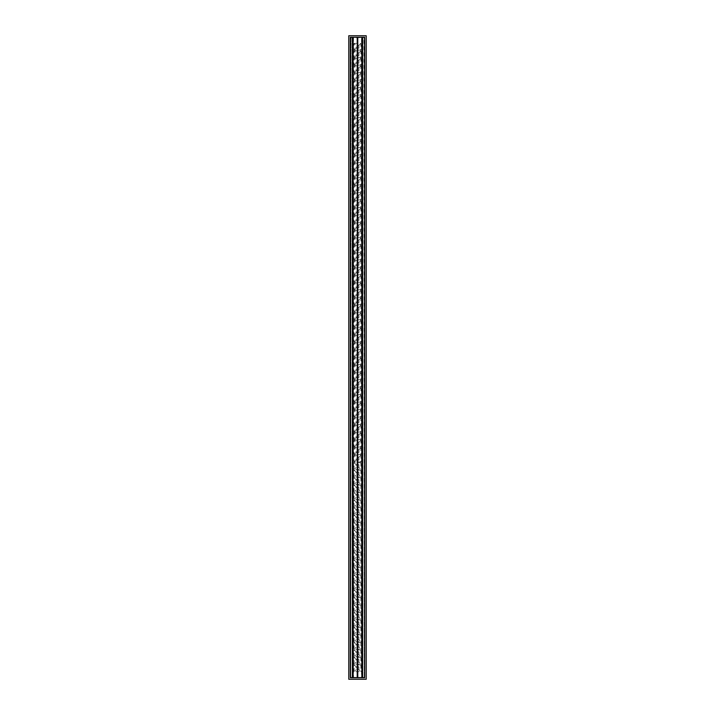 <?xml version="1.0" encoding="UTF-8"?>
<svg xmlns="http://www.w3.org/2000/svg" width="715" height="715" viewBox="0 0 715 715"><rect width="100%" height="100%" fill="white"/><g stroke="black" fill="none" stroke-linecap="round" stroke-linejoin="round"><path stroke-width="0.54" stroke-dasharray="3.58 2.68" d="M353.523 37.645L353.523 677.355L353.496 37.645L351.056 37.645L350.77 677.355L351.056 37.645M356.079 659.346L354.139 657.398L360.861 657.398L358.921 659.346L356.079 659.346L356.079 662.188L358.921 662.188L360.861 664.128L354.139 664.128L356.079 662.188M360.861 657.398L360.861 664.128M358.921 662.188L358.921 659.346M354.139 664.128L354.139 657.398M356.079 644.367L354.139 642.428L360.861 642.428L358.921 644.367L356.079 644.367L356.079 647.209L358.921 647.209L360.861 649.157L354.139 649.157L356.079 647.209M360.861 642.428L360.861 649.157M358.921 647.209L358.921 644.367M354.139 649.157L354.139 642.428M356.079 472.141L354.139 470.202L360.861 470.202L358.921 472.141L356.079 472.141L356.079 474.983L358.921 474.983L360.861 476.932L354.139 476.932L356.079 474.983M360.861 470.202L360.861 476.932M358.921 474.983L358.921 472.141M354.139 476.932L354.139 470.202M356.079 636.877L354.139 634.938L360.861 634.938L358.921 636.877L356.079 636.877L356.079 639.728L358.921 639.728L360.861 641.668L354.139 641.668L356.079 639.728M360.861 634.938L360.861 641.668M358.921 639.728L358.921 636.877M354.139 641.668L354.139 634.938M356.079 621.907L354.139 619.959L360.861 619.959L358.921 621.907L356.079 621.907L356.079 624.749L358.921 624.749L360.861 626.689L354.139 626.689L356.079 624.749M360.861 619.959L360.861 626.689M358.921 624.749L358.921 621.907M354.139 626.689L354.139 619.959M356.079 606.928L354.139 604.988L360.861 604.988L358.921 606.928L356.079 606.928L356.079 609.77L358.921 609.77L360.861 611.718L354.139 611.718L356.079 609.77M360.861 604.988L360.861 611.718M358.921 609.77L358.921 606.928M354.139 611.718L354.139 604.988M356.079 591.949L354.139 590.009L360.861 590.009L358.921 591.949L356.079 591.949L356.079 594.8L358.921 594.8L360.861 596.739L354.139 596.739L356.079 594.8M360.861 590.009L360.861 596.739M358.921 594.8L358.921 591.949M354.139 596.739L354.139 590.009M356.079 576.978L354.139 575.03L360.861 575.03L358.921 576.978L356.079 576.978L356.079 579.82L358.921 579.82L360.861 581.76L354.139 581.76L356.079 579.82M360.861 575.03L360.861 581.76M358.921 579.82L358.921 576.978M354.139 581.76L354.139 575.03M356.079 487.121L354.139 485.172L360.861 485.172L358.921 487.121L356.079 487.121L356.079 489.963L358.921 489.963L360.861 491.902L354.139 491.902L356.079 489.963M360.861 485.172L360.861 491.902M358.921 489.963L358.921 487.121M354.139 491.902L354.139 485.172M356.079 502.1L354.139 500.151L360.861 500.151L358.921 502.1L356.079 502.1L356.079 504.942L358.921 504.942L360.861 506.881L354.139 506.881L356.079 504.942M360.861 500.151L360.861 506.881M358.921 504.942L358.921 502.1M354.139 506.881L354.139 500.151M356.079 517.07L354.139 515.131L360.861 515.131L358.921 517.07L356.079 517.07L356.079 519.912L358.921 519.912L360.861 521.861L354.139 521.861L356.079 519.912M360.861 515.131L360.861 521.861M358.921 519.912L358.921 517.07M354.139 521.861L354.139 515.131M356.079 532.049L354.139 530.101L360.861 530.101L358.921 532.049L356.079 532.049L356.079 534.892L358.921 534.892L360.861 536.831L354.139 536.831L356.079 534.892M360.861 530.101L360.861 536.831M358.921 534.892L358.921 532.049M354.139 536.831L354.139 530.101M356.079 547.02L354.139 545.08L360.861 545.08L358.921 547.02L356.079 547.02L356.079 549.871L358.921 549.871L360.861 551.81L354.139 551.81L356.079 549.871M360.861 545.08L360.861 551.81M358.921 549.871L358.921 547.02M354.139 551.81L354.139 545.08M356.079 561.999L354.139 560.06L360.861 560.06L358.921 561.999L356.079 561.999L356.079 564.841L358.921 564.841L360.861 566.789L354.139 566.789L356.079 564.841M360.861 560.06L360.861 566.789M358.921 564.841L358.921 561.999M354.139 566.789L354.139 560.06M356.079 554.509L354.139 552.57L360.861 552.57L358.921 554.509L356.079 554.509L356.079 557.351L358.921 557.351L360.861 559.3L354.139 559.3L356.079 557.351M360.861 552.57L360.861 559.3M358.921 557.351L358.921 554.509M354.139 559.3L354.139 552.57M356.079 539.539L354.139 537.591L360.861 537.591L358.921 539.539L356.079 539.539L356.079 542.381L358.921 542.381L360.861 544.321L354.139 544.321L356.079 542.381M360.861 537.591L360.861 544.321M358.921 542.381L358.921 539.539M354.139 544.321L354.139 537.591M356.079 524.56L354.139 522.62L360.861 522.62L358.921 524.56L356.079 524.56L356.079 527.402L358.921 527.402L360.861 529.35L354.139 529.35L356.079 527.402M360.861 522.62L360.861 529.35M358.921 527.402L358.921 524.56M354.139 529.35L354.139 522.62M356.079 509.58L354.139 507.641L360.861 507.641L358.921 509.58L356.079 509.58L356.079 512.432L358.921 512.432L360.861 514.371L354.139 514.371L356.079 512.432M360.861 507.641L360.861 514.371M358.921 512.432L358.921 509.58M354.139 514.371L354.139 507.641M356.079 494.61L354.139 492.662L360.861 492.662L358.921 494.61L356.079 494.61L356.079 497.452L358.921 497.452L360.861 499.392L354.139 499.392L356.079 497.452M360.861 492.662L360.861 499.392M358.921 497.452L358.921 494.61M354.139 499.392L354.139 492.662M356.079 569.489L354.139 567.549L360.861 567.549L358.921 569.489L356.079 569.489L356.079 572.331L358.921 572.331L360.861 574.279L354.139 574.279L356.079 572.331M360.861 567.549L360.861 574.279M358.921 572.331L358.921 569.489M354.139 574.279L354.139 567.549M356.079 584.468L354.139 582.519L360.861 582.519L358.921 584.468L356.079 584.468L356.079 587.31L358.921 587.31L360.861 589.249L354.139 589.249L356.079 587.31M360.861 582.519L360.861 589.249M358.921 587.31L358.921 584.468M354.139 589.249L354.139 582.519M356.079 599.438L354.139 597.499L360.861 597.499L358.921 599.438L356.079 599.438L356.079 602.28L358.921 602.28L360.861 604.229L354.139 604.229L356.079 602.28M360.861 597.499L360.861 604.229M358.921 602.28L358.921 599.438M354.139 604.229L354.139 597.499M356.079 614.417L354.139 612.478L360.861 612.478L358.921 614.417L356.079 614.417L356.079 617.26L358.921 617.26L360.861 619.199L354.139 619.199L356.079 617.26M360.861 612.478L360.861 619.199M358.921 617.26L358.921 614.417M354.139 619.199L354.139 612.478M356.079 629.397L354.139 627.448L360.861 627.448L358.921 629.397L356.079 629.397L356.079 632.239L358.921 632.239L360.861 634.178L354.139 634.178L356.079 632.239M360.861 627.448L360.861 634.178M358.921 632.239L358.921 629.397M354.139 634.178L354.139 627.448M356.079 479.631L354.139 477.692L360.861 477.692L358.921 479.631L356.079 479.631L356.079 482.473L358.921 482.473L360.861 484.421L354.139 484.421L356.079 482.473M360.861 477.692L360.861 484.421M358.921 482.473L358.921 479.631M354.139 484.421L354.139 477.692M356.079 464.652L354.139 462.712L360.861 462.712L358.921 464.652L356.079 464.652L356.079 467.503L358.921 467.503L360.861 469.442L354.139 469.442L356.079 467.503M360.861 462.712L360.861 469.442M358.921 467.503L358.921 464.652M354.139 469.442L354.139 462.712M356.079 651.857L354.139 649.917L360.861 649.917L358.921 651.857L356.079 651.857L356.079 654.699L358.921 654.699L360.861 656.647L354.139 656.647L356.079 654.699M360.861 649.917L360.861 656.647M358.921 654.699L358.921 651.857M354.139 656.647L354.139 649.917M356.079 666.836L354.139 664.887L360.861 664.887L358.921 666.836L356.079 666.836L356.079 669.678L358.921 669.678L360.861 671.617L354.139 671.617L356.079 669.678M360.861 664.887L360.861 671.617M358.921 669.678L358.921 666.836M354.139 671.617L354.139 664.887M361.504 677.355L353.496 677.355L353.496 37.645L361.504 37.645L361.504 677.355M354.139 238.068L360.861 238.068L360.861 244.798L354.139 244.798L354.139 238.068L356.079 240.017L356.079 242.859L358.921 242.859L360.861 244.798M354.139 223.098L360.861 223.098L360.861 229.828L354.139 229.828L354.139 223.098L356.079 225.037L356.079 227.879L358.921 227.879L360.861 229.828M354.139 50.872L360.861 50.872L360.861 57.602L354.139 57.602L354.139 50.872L356.079 52.812L356.079 55.654L358.921 55.654L360.861 57.602M354.139 215.608L360.861 215.608L360.861 222.338L354.139 222.338L354.139 215.608L356.079 217.548L356.079 220.39L358.921 220.39L360.861 222.338M354.139 200.629L360.861 200.629L360.861 207.359L354.139 207.359L354.139 200.629L356.079 202.568L356.079 205.419L358.921 205.419L360.861 207.359M354.139 185.65L360.861 185.65L360.861 192.38L354.139 192.38L354.139 185.65L356.079 187.598L356.079 190.44L358.921 190.44L360.861 192.38M354.139 170.679L360.861 170.679L360.861 177.409L354.139 177.409L354.139 170.679L356.079 172.619L356.079 175.461L358.921 175.461L360.861 177.409M354.139 155.7L360.861 155.7L360.861 162.43L354.139 162.43L354.139 155.7L356.079 157.649L356.079 160.491L358.921 160.491L360.861 162.43M354.139 65.843L360.861 65.843L360.861 72.573L354.139 72.573L354.139 65.843L356.079 67.791L356.079 70.633L358.921 70.633L360.861 72.573M354.139 80.822L360.861 80.822L360.861 87.552L354.139 87.552L354.139 80.822L356.079 82.761L356.079 85.603L358.921 85.603L360.861 87.552M354.139 95.801L360.861 95.801L360.861 102.522L354.139 102.522L354.139 95.801L356.079 97.74L356.079 100.583L358.921 100.583L360.861 102.522M354.139 110.771L360.861 110.771L360.861 117.501L354.139 117.501L354.139 110.771L356.079 112.72L356.079 115.562L358.921 115.562L360.861 117.501M354.139 125.751L360.861 125.751L360.861 132.481L354.139 132.481L354.139 125.751L356.079 127.69L356.079 130.532L358.921 130.532L360.861 132.481M354.139 140.721L360.861 140.721L360.861 147.451L354.139 147.451L354.139 140.721L356.079 142.669L356.079 145.511L358.921 145.511L360.861 147.451M354.139 133.24L360.861 133.24L360.861 139.97L354.139 139.97L354.139 133.24L356.079 135.18L356.079 138.022L358.921 138.022L360.861 139.97M354.139 118.261L360.861 118.261L360.861 124.991L354.139 124.991L354.139 118.261L356.079 120.2L356.079 123.052L358.921 123.052L360.861 124.991M354.139 103.282L360.861 103.282L360.861 110.012L354.139 110.012L354.139 103.282L356.079 105.23L356.079 108.072L358.921 108.072L360.861 110.012M354.139 88.311L360.861 88.311L360.861 95.041L354.139 95.041L354.139 88.311L356.079 90.251L356.079 93.093L358.921 93.093L360.861 95.041M354.139 73.332L360.861 73.332L360.861 80.062L354.139 80.062L354.139 73.332L356.079 75.272L356.079 78.123L358.921 78.123L360.861 80.062M354.139 148.211L360.861 148.211L360.861 154.941L354.139 154.941L354.139 148.211L356.079 150.159L356.079 153.001L358.921 153.001L360.861 154.941M354.139 163.19L360.861 163.19L360.861 169.92L354.139 169.92L354.139 163.19L356.079 165.129L356.079 167.98L358.921 167.98L360.861 169.92M354.139 178.169L360.861 178.169L360.861 184.899L354.139 184.899L354.139 178.169L356.079 180.109L356.079 182.951L358.921 182.951L360.861 184.899M354.139 193.139L360.861 193.139L360.861 199.869L354.139 199.869L354.139 193.139L356.079 195.088L356.079 197.93L358.921 197.93L360.861 199.869M354.139 208.119L360.861 208.119L360.861 214.849L354.139 214.849L354.139 208.119L356.079 210.058L356.079 212.9L358.921 212.9L360.861 214.849M354.139 58.353L360.861 58.353L360.861 65.083L354.139 65.083L354.139 58.353L356.079 60.301L356.079 63.143L358.921 63.143L360.861 65.083M354.139 43.383L360.861 43.383L360.861 50.113L354.139 50.113L354.139 43.383L356.079 45.322L356.079 48.164L358.921 48.164L360.861 50.113M354.139 230.579L360.861 230.579L360.861 237.309L354.139 237.309L354.139 230.579L356.079 232.527L356.079 235.369L358.921 235.369L360.861 237.309M354.139 245.558L360.861 245.558L360.861 252.288L354.139 252.288L354.139 245.558L356.079 247.497L356.079 250.348L358.921 250.348L360.861 252.288M354.139 455.223L360.861 455.223L360.861 461.953L354.139 461.953L354.139 455.223L356.079 457.171L356.079 460.013L358.921 460.013L360.861 461.953M354.139 440.252L360.861 440.252L360.861 446.973L354.139 446.973L354.139 440.252L356.079 442.192L356.079 445.034L358.921 445.034L360.861 446.973M354.139 253.047L360.861 253.047L360.861 259.777L354.139 259.777L354.139 253.047L356.079 254.987L356.079 257.829L358.921 257.829L360.861 259.777M354.139 268.027L360.861 268.027L360.861 274.748L354.139 274.748L354.139 268.027L356.079 269.966L356.079 272.808L358.921 272.808L360.861 274.748M354.139 417.783L360.861 417.783L360.861 424.513L354.139 424.513L354.139 417.783L356.079 419.723L356.079 422.574L358.921 422.574L360.861 424.513M354.139 402.804L360.861 402.804L360.861 409.534L354.139 409.534L354.139 402.804L356.079 404.753L356.079 407.595L358.921 407.595L360.861 409.534M354.139 387.834L360.861 387.834L360.861 394.564L354.139 394.564L354.139 387.834L356.079 389.773L356.079 392.615L358.921 392.615L360.861 394.564M354.139 372.855L360.861 372.855L360.861 379.585L354.139 379.585L354.139 372.855L356.079 374.794L356.079 377.645L358.921 377.645L360.861 379.585M354.139 357.875L360.861 357.875L360.861 364.605L354.139 364.605L354.139 357.875L356.079 359.824L356.079 362.666L358.921 362.666L360.861 364.605M354.139 282.997L360.861 282.997L360.861 289.727L354.139 289.727L354.139 282.997L356.079 284.945L356.079 287.788L358.921 287.788L360.861 289.727M354.139 297.976L360.861 297.976L360.861 304.706L354.139 304.706L354.139 297.976L356.079 299.916L356.079 302.758L358.921 302.758L360.861 304.706M354.139 312.947L360.861 312.947L360.861 319.677L354.139 319.677L354.139 312.947L356.079 314.895L356.079 317.737L358.921 317.737L360.861 319.677M354.139 327.926L360.861 327.926L360.861 334.656L354.139 334.656L354.139 327.926L356.079 329.874L356.079 332.716L358.921 332.716L360.861 334.656M354.139 342.905L360.861 342.905L360.861 349.635L354.139 349.635L354.139 342.905L356.079 344.844L356.079 347.687L358.921 347.687L360.861 349.635M354.139 350.395L360.861 350.395L360.861 357.125L354.139 357.125L354.139 350.395L356.079 352.334L356.079 355.176L358.921 355.176L360.861 357.125M354.139 335.415L360.861 335.415L360.861 342.145L354.139 342.145L354.139 335.415L356.079 337.355L356.079 340.206L358.921 340.206L360.861 342.145M354.139 320.436L360.861 320.436L360.861 327.166L354.139 327.166L354.139 320.436L356.079 322.385L356.079 325.227L358.921 325.227L360.861 327.166M354.139 305.466L360.861 305.466L360.861 312.196L354.139 312.196L354.139 305.466L356.079 307.405L356.079 310.247L358.921 310.247L360.861 312.196M354.139 290.487L360.861 290.487L360.861 297.217L354.139 297.217L354.139 290.487L356.079 292.426L356.079 295.277L358.921 295.277L360.861 297.217M354.139 275.507L360.861 275.507L360.861 282.237L354.139 282.237L354.139 275.507L356.079 277.456L356.079 280.298L358.921 280.298L360.861 282.237M354.139 365.365L360.861 365.365L360.861 372.095L354.139 372.095L354.139 365.365L356.079 367.313L356.079 370.156L358.921 370.156L360.861 372.095M354.139 380.344L360.861 380.344L360.861 387.074L354.139 387.074L354.139 380.344L356.079 382.284L356.079 385.126L358.921 385.126L360.861 387.074M354.139 395.324L360.861 395.324L360.861 402.053L354.139 402.053L354.139 395.324L356.079 397.263L356.079 400.105L358.921 400.105L360.861 402.053M354.139 410.294L360.861 410.294L360.861 417.024L354.139 417.024L354.139 410.294L356.079 412.242L356.079 415.084L358.921 415.084L360.861 417.024M354.139 425.273L360.861 425.273L360.861 432.003L354.139 432.003L354.139 425.273L356.079 427.213L356.079 430.055L358.921 430.055L360.861 432.003M354.139 260.537L360.861 260.537L360.861 267.267L354.139 267.267L354.139 260.537L356.079 262.477L356.079 265.319L358.921 265.319L360.861 267.267M354.139 432.763L360.861 432.763L360.861 439.493L354.139 439.493L354.139 432.763L356.079 434.702L356.079 437.544L358.921 437.544L360.861 439.493M354.139 447.733L360.861 447.733L360.861 454.463L354.139 454.463L354.139 447.733L356.079 449.681L356.079 452.524L358.921 452.524L360.861 454.463M360.861 238.068L358.921 240.017L356.079 240.017M358.921 242.859L358.921 240.017M354.139 244.798L356.079 242.859M360.861 223.098L358.921 225.037L356.079 225.037M358.921 227.879L358.921 225.037M354.139 229.828L356.079 227.879M360.861 50.872L358.921 52.812L356.079 52.812M358.921 55.654L358.921 52.812M354.139 57.602L356.079 55.654M360.861 215.608L358.921 217.548L356.079 217.548M358.921 220.39L358.921 217.548M354.139 222.338L356.079 220.39M360.861 200.629L358.921 202.568L356.079 202.568M358.921 205.419L358.921 202.568M354.139 207.359L356.079 205.419M360.861 185.65L358.921 187.598L356.079 187.598M358.921 190.44L358.921 187.598M354.139 192.38L356.079 190.44M360.861 170.679L358.921 172.619L356.079 172.619M358.921 175.461L358.921 172.619M354.139 177.409L356.079 175.461M360.861 155.7L358.921 157.649L356.079 157.649M358.921 160.491L358.921 157.649M354.139 162.43L356.079 160.491M360.861 65.843L358.921 67.791L356.079 67.791M358.921 70.633L358.921 67.791M354.139 72.573L356.079 70.633M360.861 80.822L358.921 82.761L356.079 82.761M358.921 85.603L358.921 82.761M354.139 87.552L356.079 85.603M360.861 95.801L358.921 97.74L356.079 97.74M358.921 100.583L358.921 97.74M354.139 102.522L356.079 100.583M360.861 110.771L358.921 112.72L356.079 112.72M358.921 115.562L358.921 112.72M354.139 117.501L356.079 115.562M360.861 125.751L358.921 127.69L356.079 127.69M358.921 130.532L358.921 127.69M354.139 132.481L356.079 130.532M360.861 140.721L358.921 142.669L356.079 142.669M358.921 145.511L358.921 142.669M354.139 147.451L356.079 145.511M360.861 133.24L358.921 135.18L356.079 135.18M358.921 138.022L358.921 135.18M354.139 139.97L356.079 138.022M360.861 118.261L358.921 120.2L356.079 120.2M358.921 123.052L358.921 120.2M354.139 124.991L356.079 123.052M360.861 103.282L358.921 105.23L356.079 105.23M358.921 108.072L358.921 105.23M354.139 110.012L356.079 108.072M360.861 88.311L358.921 90.251L356.079 90.251M358.921 93.093L358.921 90.251M354.139 95.041L356.079 93.093M360.861 73.332L358.921 75.272L356.079 75.272M358.921 78.123L358.921 75.272M354.139 80.062L356.079 78.123M360.861 148.211L358.921 150.159L356.079 150.159M358.921 153.001L358.921 150.159M354.139 154.941L356.079 153.001M360.861 163.19L358.921 165.129L356.079 165.129M358.921 167.98L358.921 165.129M354.139 169.92L356.079 167.98M360.861 178.169L358.921 180.109L356.079 180.109M358.921 182.951L358.921 180.109M354.139 184.899L356.079 182.951M360.861 193.139L358.921 195.088L356.079 195.088M358.921 197.93L358.921 195.088M354.139 199.869L356.079 197.93M360.861 208.119L358.921 210.058L356.079 210.058M358.921 212.9L358.921 210.058M354.139 214.849L356.079 212.9M360.861 58.353L358.921 60.301L356.079 60.301M358.921 63.143L358.921 60.301M354.139 65.083L356.079 63.143M360.861 43.383L358.921 45.322L356.079 45.322M358.921 48.164L358.921 45.322M354.139 50.113L356.079 48.164M360.861 230.579L358.921 232.527L356.079 232.527M358.921 235.369L358.921 232.527M354.139 237.309L356.079 235.369M360.861 245.558L358.921 247.497L356.079 247.497M358.921 250.348L358.921 247.497M354.139 252.288L356.079 250.348M360.861 447.733L358.921 449.681L356.079 449.681M358.921 452.524L358.921 449.681M354.139 454.463L356.079 452.524M360.861 432.763L358.921 434.702L356.079 434.702M358.921 437.544L358.921 434.702M354.139 439.493L356.079 437.544M360.861 260.537L358.921 262.477L356.079 262.477M358.921 265.319L358.921 262.477M354.139 267.267L356.079 265.319M360.861 425.273L358.921 427.213L356.079 427.213M358.921 430.055L358.921 427.213M354.139 432.003L356.079 430.055M360.861 410.294L358.921 412.242L356.079 412.242M358.921 415.084L358.921 412.242M354.139 417.024L356.079 415.084M360.861 395.324L358.921 397.263L356.079 397.263M358.921 400.105L358.921 397.263M354.139 402.053L356.079 400.105M360.861 380.344L358.921 382.284L356.079 382.284M358.921 385.126L358.921 382.284M354.139 387.074L356.079 385.126M360.861 365.365L358.921 367.313L356.079 367.313M358.921 370.156L358.921 367.313M354.139 372.095L356.079 370.156M360.861 275.507L358.921 277.456L356.079 277.456M358.921 280.298L358.921 277.456M354.139 282.237L356.079 280.298M360.861 290.487L358.921 292.426L356.079 292.426M358.921 295.277L358.921 292.426M354.139 297.217L356.079 295.277M360.861 305.466L358.921 307.405L356.079 307.405M358.921 310.247L358.921 307.405M354.139 312.196L356.079 310.247M360.861 320.436L358.921 322.385L356.079 322.385M358.921 325.227L358.921 322.385M354.139 327.166L356.079 325.227M360.861 335.415L358.921 337.355L356.079 337.355M358.921 340.206L358.921 337.355M354.139 342.145L356.079 340.206M360.861 350.395L358.921 352.334L356.079 352.334M358.921 355.176L358.921 352.334M354.139 357.125L356.079 355.176M360.861 342.905L358.921 344.844L356.079 344.844M358.921 347.687L358.921 344.844M354.139 349.635L356.079 347.687M360.861 327.926L358.921 329.874L356.079 329.874M358.921 332.716L358.921 329.874M354.139 334.656L356.079 332.716M360.861 312.947L358.921 314.895L356.079 314.895M358.921 317.737L358.921 314.895M354.139 319.677L356.079 317.737M360.861 297.976L358.921 299.916L356.079 299.916M358.921 302.758L358.921 299.916M354.139 304.706L356.079 302.758M360.861 282.997L358.921 284.945L356.079 284.945M358.921 287.788L358.921 284.945M354.139 289.727L356.079 287.788M360.861 357.875L358.921 359.824L356.079 359.824M358.921 362.666L358.921 359.824M354.139 364.605L356.079 362.666M360.861 372.855L358.921 374.794L356.079 374.794M358.921 377.645L358.921 374.794M354.139 379.585L356.079 377.645M360.861 387.834L358.921 389.773L356.079 389.773M358.921 392.615L358.921 389.773M354.139 394.564L356.079 392.615M360.861 402.804L358.921 404.753L356.079 404.753M358.921 407.595L358.921 404.753M354.139 409.534L356.079 407.595M360.861 417.783L358.921 419.723L356.079 419.723M358.921 422.574L358.921 419.723M354.139 424.513L356.079 422.574M360.861 268.027L358.921 269.966L356.079 269.966M358.921 272.808L358.921 269.966M354.139 274.748L356.079 272.808M360.861 253.047L358.921 254.987L356.079 254.987M358.921 257.829L358.921 254.987M354.139 259.777L356.079 257.829M360.861 440.252L358.921 442.192L356.079 442.192M358.921 445.034L358.921 442.192M354.139 446.973L356.079 445.034M360.861 455.223L358.921 457.171L356.079 457.171M358.921 460.013L358.921 457.171M354.139 461.953L356.079 460.013M361.477 37.645L364.23 37.645L364.23 677.355L363.944 37.645M363.944 677.355L361.477 677.355M353.523 677.355L351.056 677.355M357.232 677.355L357.768 677.355M357.768 37.645L357.232 37.645M361.862 677.355L361.862 37.645L362.621 37.645L362.621 677.355L361.862 677.355M352.379 677.355L352.379 37.645L353.139 37.645L353.139 677.355L352.379 677.355M350.296 677.731L350.296 37.269L364.704 37.269L364.704 677.731L350.296 677.731M364.23 677.355L364.23 37.645L350.77 37.645L350.77 677.355L364.23 677.355M348.777 679.25L348.777 35.75L366.223 35.75L366.223 679.25L348.777 679.25"/><path stroke-width="1.07" d="M357.5 37.645L357.5 677.355M357.768 37.645L357.768 677.355L357.232 677.355L357.232 37.645L357.768 37.645M361.862 677.355L361.862 37.645L362.621 37.645L362.621 677.355L361.862 677.355M352.379 677.355L352.379 37.645L353.139 37.645L353.139 677.355L352.379 677.355M366.223 679.25L348.777 679.25L348.777 35.75L366.223 35.75L366.223 679.25M364.704 677.731L350.296 677.731L350.296 37.269L364.704 37.269L364.704 677.731"/></g></svg>

